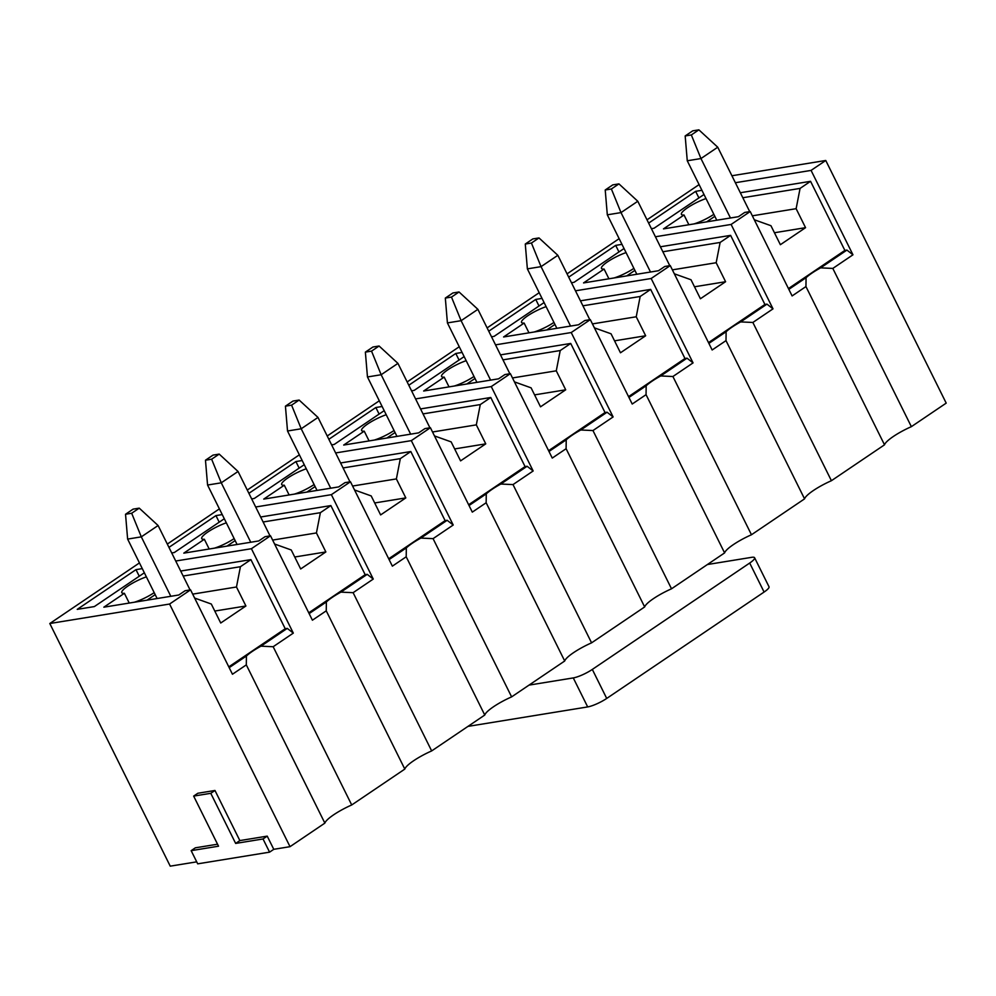 <?xml version="1.0" encoding="UTF-8"?>
<svg xmlns="http://www.w3.org/2000/svg" width="996" height="996" viewBox="0 0 996 996"><rect width="100%" height="100%" fill="white"/><g stroke="black" fill="none" stroke-linecap="round" stroke-linejoin="round"><path stroke-width="1.49" d="M191.157 850.659L218.535 846.202L193.66 796.09L210.779 793.314L235.654 843.425L263.031 838.968L269.58 852.153L197.706 863.843L191.157 850.659L195.353 847.82L217.551 844.21M193.66 796.09L197.855 793.252L214.974 790.475L210.779 793.314M235.654 843.425L239.849 840.587L214.974 790.475M263.031 838.968L267.227 836.13L239.849 840.587M267.227 836.13L273.776 849.314L290.023 846.675L324.858 823.119A26.867 5.478 -26.4 0 1 351.725 804.967L404.812 769.086L326.252 610.834L312.408 620.197L270.514 535.798L251.415 548.709L293.31 633.107L273.165 646.728L351.725 804.967M269.58 852.153L273.776 849.314M852.962 254.802L832.818 268.422L820.617 267.862L846.924 250.083L852.962 254.802L811.068 170.403L825.759 160.481L731.911 175.744M825.759 160.481L946.2 403.119L911.365 426.662A26.867 5.478 -26.4 0 0 884.51 444.814L831.411 480.707A26.867 5.478 -26.4 0 0 804.556 498.859L751.47 534.752A26.867 5.478 -26.4 0 0 724.602 552.905L671.516 588.798A26.867 5.478 -26.4 0 0 644.661 606.95L591.574 642.843A26.867 5.478 -26.4 0 0 564.707 660.995L511.62 696.876A26.867 5.478 -26.4 0 0 484.766 715.041L431.666 750.922A26.867 5.478 -26.4 0 0 404.812 769.086M273.165 646.728L260.977 646.167L287.271 628.389L285.217 628.725L228.794 666.859M284.171 629.435L273.601 636.581M228.856 666.996L229.69 666.262M229.192 667.656L246.423 656.003L246.311 664.88L232.454 674.242L190.56 589.844L185.094 590.74L178.794 594.998L103.845 607.187L124.388 593.305A18.8 3.835 153.6 0 1 121.786 592.657A18.8 3.835 153.6 0 1 129.094 585.262A18.8 3.835 153.6 0 1 146.375 576.858M287.271 628.389L293.31 633.107M194.643 598.061L211.301 604.024L220.726 623.01L245.912 605.991L236.475 586.993L240.422 566.712L183.177 576.037M236.475 586.993L192.689 594.126M285.217 628.725L250.917 559.628L240.422 566.712M260.977 646.167A26.867 5.478 -26.4 0 0 246.423 656.003M246.311 664.88L324.858 823.119M155.202 594.637L147.035 600.165M180.699 571.044L250.917 559.628M154.206 592.632A18.8 3.835 153.6 0 1 134.423 602.207M129.231 603.053L124.388 593.305M175.732 561.022L251.415 548.709M245.912 605.991L214.787 611.046M142.279 568.616L135.991 569.65L77.24 609.365L94.359 606.576L144.345 572.787M139.266 576.223L135.991 569.65M373.263 579.062L353.119 592.682L340.918 592.122L367.225 574.343L373.263 579.062L331.369 494.663L350.468 481.765L392.362 566.151L406.206 556.789L484.766 715.041M353.119 592.682L431.666 750.922M367.225 574.343L365.171 574.68L308.748 612.826M364.125 575.389L353.555 582.536M308.81 612.951L309.632 612.216M309.134 613.611L326.377 601.958L326.252 610.834M274.585 544.015L291.243 549.979L300.68 568.965L325.854 551.946L316.429 532.947L320.376 512.679L263.118 521.991M316.429 532.947L272.63 540.081M365.171 574.68L330.871 505.582L320.376 512.679M209.185 549.008L204.342 539.259L183.799 553.141L258.748 540.953L265.036 536.695L270.514 535.798M340.918 592.122A26.867 5.478 -26.4 0 0 326.377 601.958M235.143 540.604L226.988 546.119M260.653 516.999L330.871 505.582M234.147 538.587A18.8 3.835 153.6 0 1 214.377 548.174M255.673 506.989L331.369 494.663M325.854 551.946L294.741 557.001M204.342 539.259A18.8 3.835 153.6 0 1 201.727 538.612A18.8 3.835 153.6 0 1 209.048 531.217A18.8 3.835 153.6 0 1 226.316 522.825M222.233 514.583L215.945 515.604L168.946 547.377M219.207 522.178L215.945 515.604M171.723 552.954L174.3 552.531L224.299 518.742M453.217 525.017L433.073 538.637L420.872 538.077L447.167 520.298L453.217 525.017L411.323 440.63L430.409 427.72L472.303 512.118L486.16 502.756L564.707 660.995M433.073 538.637L511.62 696.876M447.167 520.298L445.112 520.634L388.689 558.781M444.067 521.344L433.497 528.49M388.764 558.905L389.585 558.171M389.087 559.565L406.318 547.912L406.206 556.789M354.539 489.97L371.197 495.933L380.621 514.92L405.808 497.9L396.383 478.914L400.33 458.633L343.072 467.946M396.383 478.914L352.584 486.036M445.112 520.634L410.813 451.537L400.33 458.633M289.126 494.975L284.283 485.214L263.741 499.096L338.69 486.907L344.99 482.649L350.468 481.765M420.872 538.077A26.867 5.478 -26.4 0 0 406.318 547.912M315.097 486.558L306.93 492.074M340.595 462.966L410.813 451.537M314.101 484.554A18.8 3.835 153.6 0 1 294.33 494.128M335.627 452.943L411.323 440.63M405.808 497.9L374.683 502.955M284.283 485.214A18.8 3.835 153.6 0 1 281.681 484.566A18.8 3.835 153.6 0 1 288.989 477.184A18.8 3.835 153.6 0 1 306.27 468.78M302.174 460.538L295.899 461.559L248.9 493.331M299.161 468.132L295.899 461.559M251.664 498.909L254.254 498.486L304.241 464.696M533.159 470.971L513.015 484.591L500.826 484.031L527.121 466.265L533.159 470.971L491.265 386.585L510.363 373.674L552.257 458.073L566.101 448.71L644.661 606.95M513.015 484.591L591.574 642.843M527.121 466.265L525.066 466.589L468.643 504.735M524.02 467.298L513.45 474.445M468.705 504.86L469.539 504.125M469.041 505.52L486.272 493.867L486.16 502.756M434.493 435.924L451.151 441.888L460.575 460.874L485.749 443.855L476.325 424.869L480.271 404.588L423.026 413.9M476.325 424.869L432.538 431.99M525.066 466.589L490.767 397.491L480.271 404.588M369.08 440.929L364.237 431.168L343.695 445.05L418.644 432.862L424.931 428.604L430.409 427.72M500.826 484.031A26.867 5.478 -26.4 0 0 486.272 493.867M395.051 432.513L386.884 438.028M420.549 408.92L490.767 397.491M394.055 430.509A18.8 3.835 153.6 0 1 374.272 440.083M415.569 398.898L491.265 386.585M485.749 443.855L454.637 448.922M364.237 431.168A18.8 3.835 153.6 0 1 361.623 430.521A18.8 3.835 153.6 0 1 368.943 423.138A18.8 3.835 153.6 0 1 386.224 414.734M382.128 406.493L375.841 407.513L328.842 439.286M379.115 414.087L375.841 407.513M331.618 444.863L334.195 444.453L384.195 410.651M613.113 416.938L592.969 430.546L580.768 429.998L607.074 412.22L613.113 416.938L571.218 332.54L590.317 319.629L632.211 404.027L646.055 394.665L724.602 552.905M592.969 430.546L671.516 588.798M607.074 412.22L605.02 412.543L548.597 450.69M603.962 413.253L593.404 420.399M548.659 450.827L549.481 450.092M548.983 451.474L566.226 439.834L566.101 448.71M514.434 381.879L531.092 387.842L540.517 406.829L565.703 389.81L556.278 370.823L560.225 350.542L502.968 359.855M556.278 370.823L512.479 377.945M605.02 412.543L570.72 343.446L560.225 350.542M449.022 386.884L444.179 377.123L423.649 391.017L498.585 378.816L504.885 374.558L510.363 373.674M580.768 429.998A26.867 5.478 -26.4 0 0 566.226 439.834M474.992 378.468L466.838 383.983M500.502 354.875L570.72 343.446M473.996 376.463A18.8 3.835 153.6 0 1 454.226 386.037M495.522 344.853L571.218 332.54M565.703 389.81L534.591 394.877M444.179 377.123A18.8 3.835 153.6 0 1 441.577 376.476A18.8 3.835 153.6 0 1 448.885 369.093A18.8 3.835 153.6 0 1 466.165 360.689M462.082 352.447L455.795 353.468L408.796 385.24M459.056 360.042L455.795 353.468M411.572 390.818L414.149 390.407L464.148 356.605M693.054 362.893L672.91 376.513L660.722 375.953L687.016 358.174L693.054 362.893L651.16 278.494L670.258 265.583L712.152 349.982L726.009 340.62L804.556 498.859M672.91 376.513L751.47 534.752M687.016 358.174L684.962 358.51L628.538 396.645M683.916 359.22L673.346 366.354M628.613 396.781L629.435 396.047M628.937 397.441L646.167 385.788L646.055 394.665M594.388 327.846L611.046 333.797L620.471 352.783L645.657 335.764L636.232 316.778L640.167 296.497L582.921 305.809M636.232 316.778L592.433 323.899M684.962 358.51L650.662 289.4L640.167 296.497M528.976 332.838L524.133 323.078L503.59 336.972L578.539 324.771L584.839 320.525L590.317 319.629M660.722 375.953A26.867 5.478 -26.4 0 0 646.167 385.788M554.946 324.422L546.779 329.937M580.444 300.829L650.662 289.4M553.95 322.418A18.8 3.835 153.6 0 1 534.18 331.992M575.476 290.807L651.16 278.494M645.657 335.764L614.532 340.831M524.133 323.078A18.8 3.835 153.6 0 1 521.53 322.43A18.8 3.835 153.6 0 1 528.839 315.047A18.8 3.835 153.6 0 1 546.119 306.644M542.023 298.402L535.748 299.423L488.75 331.195M539.01 305.996L535.748 299.423M491.514 336.785L494.103 336.362L544.09 302.56M773.008 308.847L752.864 322.467L740.663 321.907L766.97 304.129L773.008 308.847L731.114 224.449L750.212 211.538L792.106 295.937L805.951 286.574L884.51 444.814M752.864 322.467L831.411 480.707M766.97 304.129L764.916 304.465L708.492 342.599M763.87 305.174L753.3 312.321M708.554 342.736L709.389 342.002M708.878 343.396L726.121 331.743L726.009 340.62M674.342 273.8L691 279.752L700.425 298.75L725.598 281.719L716.174 262.732L720.12 242.451L662.875 251.764M716.174 262.732L672.387 269.854M764.916 304.465L730.616 235.367L720.12 242.451M608.93 278.793L604.086 269.045L583.544 282.926L658.493 270.725L664.78 266.48L670.258 265.583M740.663 321.907A26.867 5.478 -26.4 0 0 726.121 331.743M634.888 270.377L626.733 275.904M660.398 246.784L730.616 235.367M633.892 268.372A18.8 3.835 153.6 0 1 614.121 277.946M655.418 236.762L731.114 224.449M725.598 281.719L694.486 286.786M604.086 269.045A18.8 3.835 153.6 0 1 601.472 268.397A18.8 3.835 153.6 0 1 608.793 261.002A18.8 3.835 153.6 0 1 626.073 252.598M621.977 244.356L615.69 245.377L568.691 277.149M618.952 251.963L615.69 245.377M571.467 282.74L574.045 282.316L624.044 248.514M846.924 250.083L844.869 250.419L788.446 288.554M788.508 288.691L789.33 287.956M788.832 289.35L806.063 277.697L805.951 286.574M820.617 267.862A26.867 5.478 -26.4 0 0 806.063 277.697M832.818 268.422L911.365 426.662M688.871 224.747L684.028 214.999L663.485 228.881L738.434 216.692L744.734 212.434L750.212 211.538M139.452 562.914L49.8 623.521L169.581 604.037L190.56 589.844M169.581 604.037L290.023 846.675M684.028 214.999A18.8 3.835 153.6 0 1 681.426 214.352A18.8 3.835 153.6 0 1 688.734 206.956A18.8 3.835 153.6 0 1 706.015 198.553M735.372 182.716L811.068 170.403M699.092 184.609L647.014 219.817M619.151 238.654L567.06 273.863M539.197 292.7L487.106 327.908M459.243 346.745L407.165 381.954M379.302 400.79L327.211 435.999M299.348 454.836L247.269 490.044M219.394 508.869L167.316 544.077M701.931 190.311L695.644 191.344L648.645 223.104M651.409 228.694L653.999 228.271L703.998 194.481M713.846 214.327A18.8 3.835 153.6 0 1 694.075 223.901M49.8 623.521L170.241 866.159L196.722 861.851M698.906 197.918L695.644 191.344M754.283 219.755L770.941 225.706L780.366 244.705L805.552 227.673L796.128 208.687L752.329 215.821M805.552 227.673L774.44 232.74M714.842 216.331L706.674 221.859M742.817 197.731L800.074 188.406L810.557 181.322L740.352 192.738M844.869 250.419L810.557 181.322M796.128 208.687L800.074 188.406M843.811 251.129L833.254 258.275M716.771 220.216L687.265 160.779L685.173 135.954L691.336 134.946L698.881 129.841L692.73 130.837L685.173 135.954M730.454 217.987L700.96 158.551L687.265 160.779M749.714 211.625L717.743 147.209L700.96 158.551L691.336 134.946M717.743 147.209L698.881 129.841M556.864 328.307L527.37 268.87L525.278 244.032L531.428 243.036L538.985 237.932L532.823 238.928L525.278 244.032M570.559 326.078L541.052 266.642L527.37 268.87M589.819 319.704L557.847 255.3L541.052 266.642L531.428 243.036M557.847 255.3L538.985 237.932M476.922 382.34L447.416 322.916L445.324 298.078L451.487 297.082L459.044 291.977L452.881 292.973L445.324 298.078M490.605 380.123L461.111 320.687L447.416 322.916M509.865 373.749L477.893 309.333L461.111 320.687L451.487 297.082M477.893 309.333L459.044 291.977M157.119 598.521L127.625 539.085L125.533 514.26L131.684 513.251L139.241 508.147L133.078 509.143L125.533 514.26M170.814 596.293L141.308 536.856L127.625 539.085M190.074 589.931L158.103 525.515L141.308 536.856L131.684 513.251M158.103 525.515L139.241 508.147M396.968 436.385L367.462 376.961L365.37 352.123L371.533 351.127L379.09 346.01L372.927 347.019L365.37 352.123M410.663 434.156L381.157 374.733L367.462 376.961M429.923 427.794L397.939 363.378L381.157 374.733L371.533 351.127M397.939 363.378L379.09 346.01M237.073 544.476L207.566 485.04L205.475 460.214L211.638 459.206L219.195 454.101L213.032 455.11L205.475 460.214M250.755 542.247L221.261 482.811L207.566 485.04M270.016 535.885L238.044 471.469L221.261 482.811L211.638 459.206M238.044 471.469L219.195 454.101M317.027 490.43L287.52 430.994L285.429 406.169L291.591 405.16L299.136 400.056L292.986 401.064L285.429 406.169M330.709 488.202L301.203 428.778L287.52 430.994M349.97 481.84L317.998 417.424L301.203 428.778L291.591 405.16M317.998 417.424L299.136 400.056M636.818 274.261L607.311 214.825L605.219 189.987L611.382 188.991L618.939 183.887L612.777 184.883L605.219 189.987M650.513 272.033L621.006 212.596L607.311 214.825M669.773 265.671L637.789 201.254L621.006 212.596L611.382 188.991M637.789 201.254L618.939 183.887M529.038 685.111L573.273 677.915A15.04 3.063 -26.4 0 0 592.321 669.424L749.702 563.039A15.04 3.063 -26.4 0 0 754.607 557.748A15.04 3.063 -26.4 0 0 751.631 557.337L707.397 564.533M467.946 726.395L587.677 706.923A15.04 3.063 -26.4 0 0 606.713 698.433L764.094 592.047A15.04 3.063 -26.4 0 0 769.012 586.756L754.607 557.748M587.677 706.923L573.273 677.915M606.713 698.433L592.321 669.424M764.094 592.047L749.702 563.039"/></g></svg>
